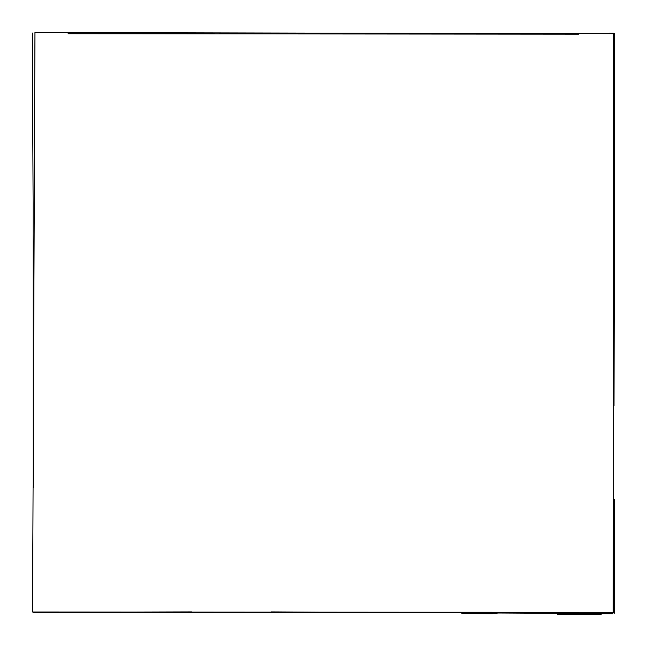 <?xml version="1.0" encoding="UTF-8"?>
<svg xmlns="http://www.w3.org/2000/svg" width="647" height="647" viewBox="0 0 647 647"><rect width="100%" height="100%" fill="white"/><g stroke="black" fill="none" stroke-linecap="round" stroke-linejoin="round"><path stroke-width="0.97" d="M32.568 611.989L34.962 32.528L613.825 33.725L613.202 612.313L32.568 611.989M33.45 612.628L486.455 612.685L613.033 613.833M609.369 33.175L613.413 33.191M578.847 34.162L68.032 33.765M578.539 612.903L492.456 612.588M66.568 612.208L191.544 611.908M271.271 611.916L577.981 613.38M33.345 612.563L33.345 611.989M33.183 488.04L33.118 203.837L32.35 33.029M614.181 613.307L614.254 499.241M613.21 612.491L613.21 611.067M614.65 33.587L614.011 405.831M486.164 613.186L497.147 613.283M601.136 614.472L557.374 614.189M461.861 613.574L492.448 613.768"/></g></svg>
